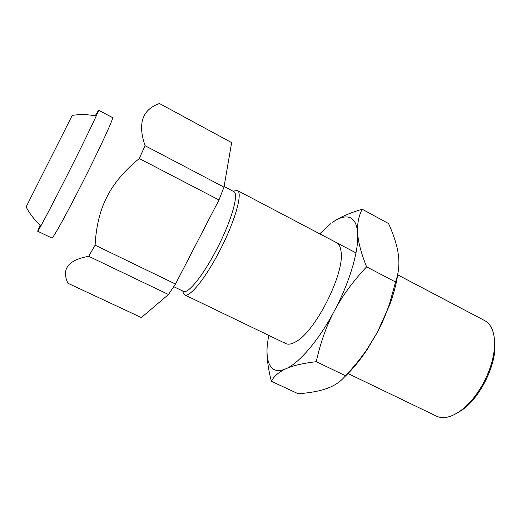 <?xml version="1.0" encoding="UTF-8"?>
<svg xmlns="http://www.w3.org/2000/svg" width="521" height="521" viewBox="0 0 521 521"><rect width="100%" height="100%" fill="white"/><g stroke="black" fill="none" stroke-linecap="round" stroke-linejoin="round"><path stroke-width="0.78" d="M40.15 225.092L37.655 231.207C37.916 232.073 52.308 204.818 69.208 171.259C86.115 137.7 99.439 109.905 98.599 110.211L95.167 115.857M98.599 110.211L112.543 117.583C114.255 117.004 100.025 148.016 82.429 182.689C66.297 214.587 52.497 239.393 51.885 238.025L37.655 231.207M233.662 191.526L233.727 191.565C239.289 193.33 231.474 221.119 216.638 249.416C203.183 275.557 187.892 294.332 183.464 291.356L173.773 286.68M233.102 191.187L237.283 190.439C243.17 192.314 235.101 221.418 219.543 251.07C205.443 278.455 189.377 298.032 184.675 294.886L183.574 293.824L182.864 291.656M347.722 373.401L436.578 416.194C443.13 419.216 451.101 417.425 460.492 410.822C469.05 404.459 476.617 395.348 483.195 383.495C490.73 369.239 494.546 355.752 494.637 343.033C494.344 331.558 491.043 324.088 484.712 320.623L397.601 274.788M95.109 245.163L175.486 284.043L168.465 294.508L88.694 256.286L95.109 245.163C96.105 226.29 100.052 210.204 106.968 196.899C113.637 183.483 124.402 170.699 139.27 158.54L145.059 145.711C137.511 123.601 142.311 109.547 159.465 103.529L158.912 103.399M159.361 103.458L231.643 142.617L159.465 103.529M88.694 256.286C68.186 259.992 61.27 268.986 67.945 283.268L141.373 317.569L168.465 294.508M145.059 145.711L223.984 187.137L218.976 199.96L139.27 158.54M218.976 199.96L175.486 284.043M494.396 338.487L494.95 345.221C495.569 366.406 479.828 397.66 462.44 409.773L456.696 413.335M231.643 142.617L223.984 187.137M96.216 116.079C88.251 114.379 80.254 114.151 72.224 115.395L26.122 206.928C29.899 214.124 34.842 220.416 40.951 225.808M336.429 242.604C339.06 243.9 340.623 247.039 341.118 252.027C344.537 273.74 315.459 331.473 295.98 341.652C290.575 344.837 286.55 345.006 283.906 342.167M267.019 350.268C266.837 358.754 268.276 369.076 271.324 381.242C274.222 376.025 279.087 371.87 285.925 368.777C292.633 365.67 302.747 363.306 316.267 361.678C320.493 342.544 326.517 325.632 334.352 310.926C319.021 340.05 299.217 363.111 285.925 368.777C279.152 371.681 274.144 371.03 270.9 366.823C267.742 362.512 266.511 355.615 267.195 346.133L268.634 335.316M362.173 209.227C349.063 213.154 339.093 217.596 332.248 222.565C339.197 217.622 345.006 215.928 349.682 217.485C354.313 219.198 356.97 224.408 357.653 233.121C359.028 250.217 349.832 281.939 334.352 310.926C342.108 296.202 352.854 281.509 366.595 266.856C361.125 253.134 358.142 241.894 357.653 233.121C357.087 224.251 358.591 216.287 362.173 209.227L388.555 223.555C393.909 235.355 397.171 245.782 398.357 254.841C399.62 263.873 398.689 272.932 395.569 282.011L389.754 303.02C386.335 313.479 382.186 323.294 377.289 332.463L366.745 349.715C360.923 358.161 353.863 366.836 345.56 375.752C340.793 381.476 334.697 385.67 327.266 388.321C319.861 391.043 310.177 392.867 298.227 393.778L271.324 381.242M319.751 233.831L330.744 223.672M398.018 272.698C396.722 282.441 393.954 293.147 389.708 304.824L377.289 332.463L367.325 349.265C359.92 360.447 352.43 369.552 344.856 376.579M366.595 266.856L395.569 282.011M316.267 361.678L345.56 375.752M224.095 186.505L233.727 191.565M237.283 190.439L355.999 252.9M494.95 345.221L494.637 343.033M462.44 409.773L460.492 410.822M184.675 294.886L285.782 343.573M389.708 304.824L389.754 303.02M367.325 349.265L366.745 349.715"/></g></svg>
